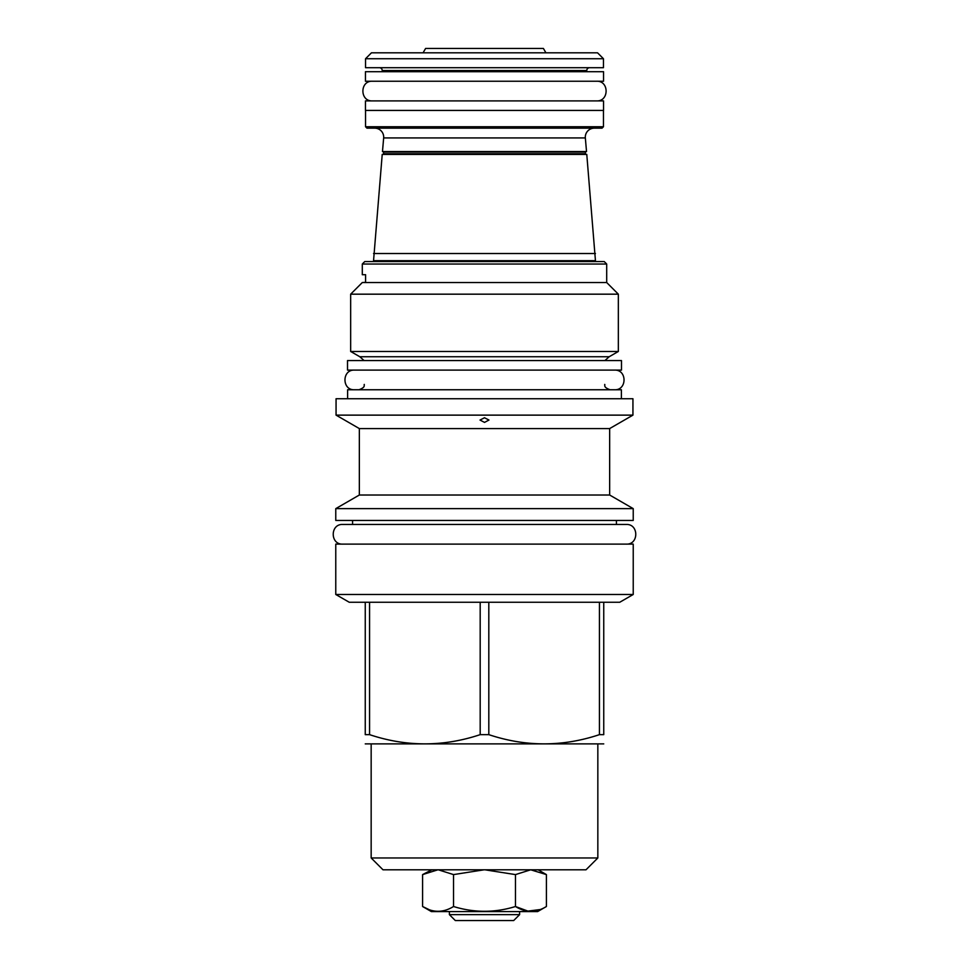 <?xml version="1.0" encoding="UTF-8"?>
<svg xmlns="http://www.w3.org/2000/svg" width="969" height="969" viewBox="0 0 969 969"><rect width="100%" height="100%" fill="white"/><g stroke="black" fill="none" stroke-linecap="round" stroke-linejoin="round"><path stroke-width="1.45" d="M449.398 914.639L519.602 914.639L513.691 920.55L455.309 920.55L449.398 914.639L449.398 911.587M519.602 914.639L519.602 911.587M431.362 911.587L537.638 911.587L546.407 906.512C536.099 912.883 525.779 912.883 515.46 906.512C494.82 912.883 474.18 912.883 453.54 906.512C443.221 912.883 432.901 912.883 422.593 906.512L431.362 911.587M542.301 872.463L546.407 874.595L530.697 869.799L515.46 874.595L515.46 906.512L527.899 911.102L540.072 909.552M538.11 869.799L546.407 874.595L546.407 906.512M586.003 869.799L382.997 869.799L371.163 857.965L597.837 857.965L586.003 869.799M489.43 869.799L479.558 869.799M530.697 869.799L528.178 869.799M525.343 869.799L522.206 869.799M505.37 869.799L502.342 869.799M498.49 869.799L493.996 869.799M440.798 869.799L435.796 869.799L437.915 869.799L422.593 874.595L422.593 906.512L428.928 909.552M431.835 869.799L422.593 874.595M474.98 869.799L470.486 869.799M466.089 869.799L461.825 869.799M453.843 869.799L450.173 869.799M446.77 869.799L443.632 869.799M365.252 743.889L603.748 743.889M480.188 734.647L488.812 734.647C525.683 746.929 562.565 746.929 599.436 734.647L603.748 734.647C603.748 746.929 603.748 746.929 603.748 734.647C603.748 746.929 603.748 746.929 603.748 734.647L603.748 602.246L480.188 602.246L480.188 734.647C443.317 746.929 406.435 746.929 369.564 734.647L365.252 734.647C365.252 746.929 365.252 746.929 365.252 734.647C365.252 746.929 365.252 746.929 365.252 734.647L365.252 602.246L369.564 602.246L369.564 734.647M603.748 602.246L619.772 602.246L633.229 594.481L335.771 594.481L349.228 602.246L365.252 602.246M488.812 602.246L488.812 734.647M480.188 602.246L369.564 602.246M633.229 594.481L633.229 544.118L335.771 544.118L335.771 594.481M335.771 520.45L633.229 520.45L633.229 508.628L335.771 508.628L335.771 520.45M359.342 495.014L359.342 428.577L609.658 428.577L609.658 495.014L359.342 495.014L335.771 508.628M609.658 428.577L632.939 415.132L336.061 415.132L359.342 428.577M484.5 417.748L488.982 420.049L484.5 422.399L480.018 420.049L484.5 417.748M632.939 415.132L632.939 398.731L336.061 398.731L336.061 415.132M347.605 398.731L347.605 389.756L621.395 389.756L621.395 398.731M347.508 370.11L621.492 370.11L621.492 360.565L347.508 360.565L347.508 370.11M606.703 264.028L362.297 264.028L364.78 261.545L604.22 261.545L606.703 264.028L606.703 282.536L618.343 294.176L618.343 351.468L609.186 356.749L359.814 356.749L364.102 360.565M359.814 356.749L350.657 351.468L618.343 351.468M618.343 294.176L350.657 294.176L350.657 351.468M362.297 264.028L362.297 274.712L365.592 274.712L365.592 282.342L362.297 282.536L606.703 282.536M594.591 261.545L595.451 260.685L373.549 260.685L374.409 261.545M373.549 260.685L382.222 154.41L586.778 154.41L595.451 260.685M373.549 253.527L595.451 253.527M585.446 151.552L585.446 154.41M383.554 151.552L383.554 154.41M382.476 151.552L586.524 151.552L585.337 137.925L383.663 137.925L382.476 151.552M594.263 128.174A8.963 8.963 0 0 0 585.337 137.925M374.737 128.174A8.963 8.963 0 0 1 383.663 137.925M365.543 126.745L603.457 126.745L602.028 128.174L366.972 128.174L365.543 126.745L365.543 110.43M603.457 126.745L603.457 110.43M365.446 110.43L603.554 110.43L603.554 100.897L365.446 100.897L365.446 110.43M365.446 81.239L603.554 81.239L603.554 71.706L365.446 71.706L365.446 81.239M379.376 67.697A2.859 2.859 0 0 1 382.234 70.555L382.234 71.706M589.624 67.697A2.859 2.859 0 0 0 586.766 70.555L586.766 71.706M603.457 67.697L365.543 67.697L365.543 58.734L603.457 58.734L603.457 67.697M365.543 58.734L371.454 52.81L597.546 52.81L603.457 58.734M545.922 52.81L543.403 48.45L425.597 48.45L423.078 52.81M599.436 602.246L599.436 734.647M484.1 869.799L453.54 874.595L438.291 869.799M515.46 874.595L484.815 869.799M453.54 874.595L453.54 906.512M616.429 520.45L616.429 524.459L626.265 524.459L342.735 524.459C330.066 523.854 330.066 544.723 342.735 544.118M626.265 524.459C638.934 523.854 638.934 544.723 626.265 544.118M342.735 524.459L352.571 524.459L352.571 520.45M354.472 370.11C341.803 369.504 341.803 390.362 354.472 389.756M614.528 370.11C627.197 369.504 627.197 390.362 614.528 389.756M372.411 81.239C359.729 80.633 359.729 101.503 372.411 100.897M596.589 81.239C609.271 80.633 609.271 101.503 596.589 100.897M584.864 153.841L384.136 153.841M584.864 152.121L384.136 152.121M586.766 70.555L382.234 70.555M371.163 744.446L371.163 857.965M597.837 744.446L597.837 857.965M609.658 495.014L633.229 508.628M604.704 384.414C605.407 385.068 602.682 387.043 610.046 389.756M364.296 384.414C363.593 385.068 366.318 387.043 358.954 389.756M609.186 356.749L604.898 360.565M362.297 282.536L350.657 294.176"/></g></svg>
